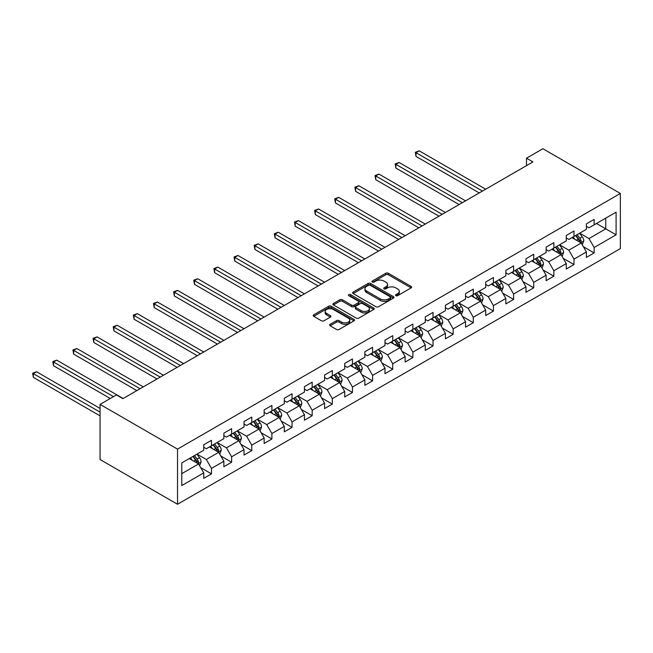 <?xml version="1.0" encoding="UTF-8"?>
<svg xmlns="http://www.w3.org/2000/svg" width="653" height="653" viewBox="0 0 653 653"><rect width="100%" height="100%" fill="white"/><g stroke="black" fill="none" stroke-linecap="round" stroke-linejoin="round"><path stroke-width="0.98" d="M395.881 295.662A1.257 0.726 0 0 0 397.653 295.662L411.112 287.891A1.796 1.037 0 0 0 411.643 287.157A1.796 1.037 0 0 0 411.112 286.43L388.306 273.256A1.796 1.037 0 0 0 385.768 273.256L372.308 281.027A1.257 0.726 0 0 0 371.941 281.541A1.257 0.726 0 0 0 372.308 282.055A1.257 0.726 0 0 0 374.079 282.055L375.826 281.051A5.738 3.314 0 0 1 383.931 281.051L385.833 282.145A5.738 3.314 0 0 1 387.515 284.488A5.738 3.314 0 0 1 385.833 286.83L384.095 287.834A1.257 0.726 0 0 0 383.727 288.348A1.257 0.726 0 0 0 384.095 288.863A1.257 0.726 0 0 0 385.866 288.863L387.604 287.851A5.738 3.314 0 0 1 395.718 287.851L397.62 288.952A5.738 3.314 0 0 1 399.301 291.295A5.738 3.314 0 0 1 397.62 293.63L395.881 294.642A1.257 0.726 0 0 0 395.506 295.148A1.257 0.726 0 0 0 395.881 295.662L395.881 294.642M330.14 324.321A1.796 1.037 0 0 0 329.618 325.055A1.796 1.037 0 0 0 330.14 325.79L336.54 329.479A1.796 1.037 0 0 0 339.07 329.479L354.024 320.852A1.796 1.037 0 0 0 354.555 320.117A1.796 1.037 0 0 0 354.024 319.382L331.218 306.216A1.796 1.037 0 0 0 328.679 306.216L313.726 314.852A1.796 1.037 0 0 0 313.203 315.579A1.796 1.037 0 0 0 313.726 316.313L321.456 320.778A1.796 1.037 0 0 0 323.994 320.778L330.394 317.08A1.796 1.037 0 0 0 330.916 316.346A1.796 1.037 0 0 0 330.394 315.619L326.557 313.407A4.791 2.767 0 0 1 325.153 311.448A4.791 2.767 0 0 1 328.116 308.893A4.791 2.767 0 0 1 333.34 309.489L348.359 318.158A4.791 2.767 0 0 1 349.763 320.117A4.791 2.767 0 0 1 346.8 322.672A4.791 2.767 0 0 1 341.576 322.076L339.07 320.631A1.796 1.037 0 0 0 336.54 320.631L330.14 324.321L330.14 325.79M620.35 193.451L542.888 148.729L526.489 158.197L532.946 161.92L122.919 398.648L116.463 394.926L100.064 404.387L177.526 449.109L620.35 193.451L620.35 248.613L177.526 504.271L177.526 449.109M375.948 306.73A1.796 1.037 0 0 0 378.487 306.73L393.441 298.094A1.796 1.037 0 0 0 393.963 297.368A1.796 1.037 0 0 0 393.441 296.633L370.626 283.459A1.796 1.037 0 0 0 368.096 283.459L353.142 292.095A1.796 1.037 0 0 0 352.612 292.83A1.796 1.037 0 0 0 353.142 293.556L375.948 306.73M349.273 295.931A1.257 0.726 0 0 1 350.539 296.111L373.712 309.489L358.783 318.109A1.796 1.037 0 0 1 356.244 318.109L333.438 304.935L339.838 301.27L339.838 299.776L333.438 303.474A1.796 1.037 0 0 0 332.908 304.208A1.796 1.037 0 0 0 333.438 304.935L333.438 303.474M339.838 301.27A1.796 1.037 0 0 1 342.368 301.27L342.368 299.776A1.796 1.037 0 0 0 339.838 299.776M342.368 299.776L351.616 305.122A1.796 1.037 0 0 0 354.155 305.122L358.399 302.666A1.796 1.037 0 0 0 358.921 301.939A1.796 1.037 0 0 0 358.399 301.204L348.767 295.646A1.257 0.726 0 0 1 348.4 295.132A1.257 0.726 0 0 1 349.175 294.462A1.257 0.726 0 0 1 350.539 294.617L373.736 308.012A1.796 1.037 0 0 1 374.259 308.738A1.796 1.037 0 0 1 373.736 309.473L373.736 308.012M200.7 467.638L211.482 473.858L211.482 468.421L223.873 461.263L223.873 466.707L231.619 462.234L231.619 456.79L244.018 449.631L244.018 455.076L251.764 450.603L251.764 445.166L264.155 438.008L264.155 443.444L271.901 438.979L271.901 433.535L284.3 426.376L284.3 431.821L292.046 427.348L292.046 421.903L304.437 414.753L304.437 420.189L312.183 415.724L312.183 410.28L324.574 403.121L324.574 408.566L332.32 404.093L332.32 398.648L344.719 391.498L344.719 396.934L352.465 392.461L352.465 387.025L364.856 379.866L364.856 385.311L372.602 380.838L372.602 375.393L384.992 368.243L384.992 373.679L392.739 369.206L392.739 363.77L405.138 356.611L405.138 362.056L412.884 357.583L412.884 352.138L425.274 344.988L425.274 350.424L433.021 345.951L433.021 340.515L445.419 333.356L445.419 338.801L453.166 334.328L453.166 328.883L465.556 321.733L465.556 327.169L473.303 322.696L473.303 317.26L485.693 310.102L485.693 315.546L493.439 311.073L493.439 305.628L505.838 298.478L505.838 303.914L513.585 299.441L513.585 294.005L525.975 286.847L525.975 292.291L533.721 287.818L533.721 282.374L546.112 275.215L546.112 280.659L553.858 276.186L553.858 270.75L566.257 263.592L566.257 269.036L574.003 264.563L574.003 259.119L586.394 251.96L586.394 257.404L594.14 252.931L594.14 247.495L616.089 234.819L616.089 212.16L605.764 218.126L605.764 228.86L616.089 234.819M211.482 473.858L203.736 478.331L203.736 472.886L181.787 485.563L181.787 462.904L203.736 450.227L203.736 444.791L211.482 440.318L211.482 445.762L223.873 438.604L223.873 433.159L231.619 428.686L231.619 434.131L244.018 426.972L244.018 421.536L251.764 417.063L251.764 422.499L264.155 415.349L264.155 409.904L271.901 405.431L271.901 410.876L284.3 403.717L284.3 398.281L292.046 393.808L292.046 399.244L304.437 392.094L304.437 386.649L312.183 382.176L312.183 387.621L324.574 380.462L324.574 375.026L332.32 370.553L332.32 375.989L344.719 368.839L344.719 363.394L352.465 358.921L352.465 364.366L364.856 357.207L364.856 351.771L372.602 347.298L372.602 352.734L384.992 345.584L384.992 340.14L392.739 335.666L392.739 341.111L405.138 333.952L405.138 328.516L412.884 324.043L412.884 329.479L425.274 322.329L425.274 316.885L433.021 312.412L433.021 317.856L445.419 310.697L445.419 305.253L453.166 300.788L453.166 306.224L465.556 299.074L465.556 293.63L473.303 289.157L473.303 294.601L485.693 287.442L485.693 281.998L493.439 277.533L493.439 282.969L505.838 275.811L505.838 270.375L513.585 265.902L513.585 271.346L525.975 264.187L525.975 258.743L533.721 254.27L533.721 259.714L546.112 252.556L546.112 247.12L553.858 242.647L553.858 248.091L566.257 240.933L566.257 235.488L574.003 231.015L574.003 236.459L586.394 229.301L586.394 223.865L594.14 219.392L594.14 224.828L616.089 212.16M209.417 446.954L218.714 452.317L206.315 459.475L197.026 454.104M203.736 447.248L206.315 448.742L211.482 445.762M206.315 459.475L211.482 468.421M218.714 452.317L223.873 461.263M229.554 435.322L238.851 440.693L226.46 447.844L217.163 442.481M223.873 435.624L226.46 437.11L231.619 434.131M226.46 447.844L231.619 456.79M238.851 440.693L244.018 449.631M249.699 423.699L258.996 429.062L246.597 436.22L237.3 430.849M244.018 423.993L246.597 425.487L251.764 422.499M246.597 436.22L251.764 445.166M258.996 429.062L264.155 438.008M269.836 412.067L279.133 417.438L266.742 424.589L257.445 419.226M264.155 412.37L266.742 413.855L271.901 410.876M266.742 424.589L271.901 433.535M279.133 417.438L284.3 426.376M289.973 400.444L299.27 405.807L286.879 412.965L277.582 407.594M284.3 400.738L286.879 402.232L292.046 399.244M286.879 412.965L292.046 421.903M299.27 405.807L304.437 414.753M310.118 388.813L319.415 394.175L307.016 401.334L297.719 395.971M304.437 389.115L307.016 390.6L312.183 387.621M307.016 401.334L312.183 410.28M319.415 394.175L324.574 403.121M330.255 377.181L339.552 382.552L327.161 389.71L317.864 384.339M324.574 377.483L327.161 378.977L332.32 375.989M327.161 389.71L332.32 398.648M339.552 382.552L344.719 391.498M350.4 365.558L359.689 370.92L347.298 378.079L338.001 372.716M344.719 365.851L347.298 367.345L352.465 364.366M347.298 378.079L352.465 387.025M359.689 370.92L364.856 379.866M370.537 353.926L379.834 359.297L367.435 366.455L358.146 361.085M364.856 354.228L367.435 355.722L372.602 352.734M367.435 366.455L372.602 375.393M379.834 359.297L384.992 368.243M390.674 342.303L399.971 347.665L387.58 354.824L378.283 349.461M384.992 342.596L387.58 344.09L392.739 341.111M387.58 354.824L392.739 363.77M399.971 347.665L405.138 356.611M410.819 330.671L420.116 336.042L407.717 343.192L398.42 337.83M405.138 330.973L407.717 332.467L412.884 329.479M407.717 343.192L412.884 352.138M420.116 336.042L425.274 344.988M430.956 319.048L440.253 324.41L427.862 331.569L418.565 326.198M425.274 319.341L427.862 320.835L433.021 317.856M427.862 331.569L433.021 340.515M440.253 324.41L445.419 333.356M451.101 307.416L460.389 312.787L447.999 319.937L438.702 314.575M445.419 307.718L447.999 309.204L453.166 306.224M447.999 319.937L453.166 328.883M460.389 312.787L465.556 321.733M471.237 295.793L480.535 301.155L468.136 308.314L458.839 302.943M465.556 296.087L468.136 297.58L473.303 294.601M468.136 308.314L473.303 317.26M480.535 301.155L485.693 310.102M491.374 284.161L500.671 289.532L488.281 296.682L478.984 291.32M485.693 284.463L488.281 285.949L493.439 282.969M488.281 296.682L493.439 305.628M500.671 289.532L505.838 298.478M511.519 272.538L520.808 277.9L508.418 285.059L499.121 279.688M505.838 272.832L508.418 274.325L513.585 271.346M508.418 285.059L513.585 294.005M520.808 277.9L525.975 286.847M531.656 260.906L540.953 266.277L528.555 273.427L519.266 268.065M525.975 261.208L528.555 262.694L533.721 259.714M528.555 273.427L533.721 282.374M540.953 266.277L546.112 275.215M551.793 249.283L561.09 254.646L548.7 261.804L539.402 256.433M546.112 249.577L548.7 251.07L553.858 248.091M548.7 261.804L553.858 270.75M561.09 254.646L566.257 263.592M571.938 237.651L581.235 243.022L568.836 250.172L559.539 244.81M566.257 237.953L568.836 239.439L574.003 236.459M568.836 250.172L574.003 259.119M581.235 243.022L586.394 251.96M596.467 223.489L605.764 228.86L588.982 238.549L579.684 233.178M586.394 226.322L588.982 227.815L594.14 224.828M588.982 238.549L594.14 247.495M100.064 404.387L100.064 459.549L177.526 504.271M526.489 158.197L526.489 165.65M181.787 473.637L198.569 463.948L189.28 458.577M198.569 463.948L203.736 472.886M583.366 246.712L594.14 252.931M563.221 258.335L574.003 264.563M543.084 269.967L553.858 276.186M522.939 281.59L533.721 287.818M502.802 293.221L513.585 299.441M482.665 304.845L493.439 311.073M462.52 316.476L473.303 322.696M442.383 328.1L453.166 334.328M422.246 339.731L433.021 345.951M402.101 351.355L412.884 357.583M381.964 362.986L392.739 369.206M361.819 374.61L372.602 380.838M341.682 386.241L352.465 392.461M321.545 397.873L332.32 404.093M301.4 409.496L312.183 415.724M281.263 421.128L292.046 427.348M261.127 432.751L271.901 438.979M240.981 444.383L251.764 450.603M220.845 456.006L231.619 462.234M396.379 295.842L397.62 295.123A5.738 3.314 0 0 0 399.301 292.781L399.301 291.295M387.515 284.488L387.515 285.981A5.738 3.314 0 0 1 385.833 288.316L384.593 289.034M411.112 286.43L411.112 287.891L388.306 274.75A1.796 1.037 0 0 0 385.768 274.75L372.806 282.235M393.441 296.633L393.441 298.094L370.626 284.953A1.796 1.037 0 0 0 368.096 284.953L353.167 293.572L353.142 292.095M390.274 297.874A1.257 0.726 0 0 0 390.641 297.368A1.257 0.726 0 0 0 390.274 296.854L370.251 285.296A1.257 0.726 0 0 0 368.472 285.296L366.635 286.357A5.738 3.314 0 0 0 364.954 288.691A5.738 3.314 0 0 0 366.635 291.034L380.324 298.935A5.738 3.314 0 0 0 388.429 298.935L390.274 297.874L390.274 299.368A1.257 0.726 0 0 0 390.641 298.854L390.641 297.368M364.954 288.691L364.954 290.185A5.738 3.314 0 0 0 366.635 292.528L366.635 291.034M390.274 299.368L388.429 300.429A5.738 3.314 0 0 1 380.324 300.429L366.635 292.528M342.368 301.27L351.616 306.608A1.796 1.037 0 0 0 354.155 306.608L358.399 304.159A1.796 1.037 0 0 0 358.921 303.425L358.921 301.939M361.215 310.665A4.791 2.767 0 0 0 366.439 311.261A4.791 2.767 0 0 0 369.402 308.706A4.791 2.767 0 0 0 367.998 306.747L362.709 303.694A1.796 1.037 0 0 0 360.17 303.694L355.926 306.143A1.796 1.037 0 0 0 355.403 306.877A1.796 1.037 0 0 0 355.926 307.604L361.215 310.665L361.215 312.15A4.791 2.767 0 0 0 366.439 312.754A4.791 2.767 0 0 0 369.402 310.191L369.402 308.706M355.403 306.877L355.403 308.363A1.796 1.037 0 0 0 355.926 309.098L355.926 307.604M361.215 312.15L355.926 309.098M349.763 320.117L349.763 321.611A4.791 2.767 0 0 1 346.8 324.166A4.791 2.767 0 0 1 341.576 323.561L339.07 322.117A1.796 1.037 0 0 0 336.54 322.117L330.165 325.798M325.153 311.448L325.153 312.942A4.791 2.767 0 0 0 326.557 314.893L326.557 313.407M330.369 317.097L326.557 314.893M354.024 319.382L354.024 320.852L331.218 307.71A1.796 1.037 0 0 0 328.679 307.71L313.75 316.33M582.256 244.785L583.79 240.916A4.84 2.792 -120 0 0 582.247 236.794L579.578 233.243M574.934 239.382L573.122 236.966M485.693 189.207L419.25 150.843L416.018 152.704L416.018 156.426L479.237 192.929M580.484 242.589L581.178 241.12A4.84 2.792 -120 0 0 579.791 238.214L577.13 234.656M575.913 235.358L578.868 239.3A2.465 1.42 60 0 1 579.317 240.051L581.178 241.12M575.579 235.553L578.24 239.104A4.84 2.792 60 0 1 579.627 242.018M416.018 156.426L415.308 152.296L482.469 191.068M415.308 152.296L419.25 150.843M562.111 256.417L563.645 252.548A4.84 2.792 -120 0 0 562.102 248.426L559.441 244.867M554.797 251.013L552.985 248.597M465.556 200.83L399.105 162.466L395.881 164.327L395.881 168.058L459.1 204.56M560.339 254.213L561.033 252.752A4.84 2.792 -120 0 0 559.654 249.838L556.985 246.287M555.776 246.981L558.731 250.932A2.465 1.42 60 0 1 559.18 251.674L561.033 252.752M555.434 247.177L558.103 250.736A4.84 2.792 60 0 1 559.49 253.642M395.881 168.058L395.171 163.919L462.332 202.691M395.171 163.919L399.105 162.466M541.974 268.04L543.508 264.171A4.84 2.792 -120 0 0 541.966 260.049L539.296 256.498M534.652 262.637L532.848 260.221M445.419 212.462L378.969 174.098L375.736 175.959L375.736 179.689L438.963 216.184M540.202 265.844L540.896 264.375A4.84 2.792 -120 0 0 539.509 261.469L536.848 257.911M535.631 258.612L538.586 262.555A2.465 1.42 60 0 1 539.035 263.306L540.896 264.375M535.297 258.808L537.958 262.359A4.84 2.792 60 0 1 539.345 265.273M375.736 179.689L375.026 175.551L442.187 214.323M375.026 175.551L378.969 174.098M521.829 279.672L523.371 275.803A4.84 2.792 -120 0 0 521.82 271.681L519.159 268.122M514.515 274.268L512.703 271.852M425.274 224.085L358.824 185.721L355.599 187.582L355.599 191.313L418.818 227.815M520.066 277.468L520.759 276.007A4.84 2.792 -120 0 0 519.372 273.093L516.703 269.542M515.495 270.236L518.449 274.187A2.465 1.42 60 0 1 518.898 274.937L520.759 276.007M515.16 270.432L517.821 273.991A4.84 2.792 60 0 1 519.208 276.905M355.599 191.313L354.889 187.174L422.05 225.946M354.889 187.174L358.824 185.721M501.692 291.295L503.226 287.426A4.84 2.792 -120 0 0 501.684 283.304L499.023 279.753M494.37 285.892L492.566 283.475M405.138 235.717L338.687 197.353L335.462 199.214L335.462 202.944L398.681 239.439M499.92 289.099L500.614 287.63A4.84 2.792 -120 0 0 499.235 284.724L496.566 281.165M495.358 281.867L498.312 285.81A2.465 1.42 60 0 1 498.761 286.561L500.614 287.63M495.015 282.063L497.684 285.622A4.84 2.792 60 0 1 499.063 288.528M335.462 202.944L334.752 198.806L401.905 237.578M334.752 198.806L338.687 197.353M481.555 302.927L483.089 299.058A4.84 2.792 -120 0 0 481.547 294.936L478.878 291.377M474.233 297.523L472.421 295.107M384.992 247.34L318.55 208.976L315.317 210.846L315.317 214.568L378.544 251.07M479.784 300.723L480.477 299.262A4.84 2.792 -120 0 0 479.09 296.348L476.429 292.797M475.213 293.491L478.167 297.442A2.465 1.42 60 0 1 478.616 298.192L480.477 299.262M474.878 293.687L477.539 297.246A4.84 2.792 60 0 1 478.927 300.16M315.317 214.568L314.607 210.429L381.768 249.209M314.607 210.429L318.55 208.976M461.41 314.55L462.944 310.681A4.84 2.792 -120 0 0 461.402 306.567L458.741 303.008M454.096 309.147L452.284 306.73M364.856 258.972L298.405 220.608L295.18 222.469L295.18 226.199L358.399 262.694M459.647 312.354L460.332 310.893A4.84 2.792 -120 0 0 458.953 307.979L456.284 304.42M455.076 305.122L458.031 309.065A2.465 1.42 60 0 1 458.479 309.816L460.332 310.893M454.741 305.318L457.402 308.877A4.84 2.792 60 0 1 458.79 311.783M295.18 226.199L294.47 222.061L361.631 260.833M294.47 222.061L298.405 220.608M441.273 326.182L442.807 322.313A4.84 2.792 -120 0 0 441.265 318.191L438.596 314.632M433.951 320.778L432.147 318.362M344.719 270.595L278.268 232.231L275.044 234.101L275.044 237.823L338.262 274.325M439.502 323.978L440.195 322.517A4.84 2.792 -120 0 0 438.808 319.611L436.147 316.052M434.931 316.746L437.894 320.696A2.465 1.42 60 0 1 438.334 321.447L440.195 322.517M434.596 316.942L437.265 320.501A4.84 2.792 60 0 1 438.645 323.415M275.044 237.823L274.333 233.684L341.486 272.464M274.333 233.684L278.268 232.231M421.136 337.805L422.671 333.936A4.84 2.792 -120 0 0 421.128 329.822L418.459 326.263M413.814 332.401L412.002 329.985M324.574 282.227L258.131 243.863L254.899 245.724L254.899 249.454L318.117 285.949M419.365 335.609L420.059 334.148A4.84 2.792 -120 0 0 418.671 331.234L416.01 327.675M414.794 328.377L417.749 332.32A2.465 1.42 60 0 1 418.198 333.071L420.059 334.148M414.459 328.573L417.12 332.132A4.84 2.792 60 0 1 418.508 335.038M254.899 249.454L254.188 245.316L321.349 284.088M254.188 245.316L258.131 243.863M400.991 349.437L402.526 345.568A4.84 2.792 -120 0 0 400.983 341.446L398.322 337.887M393.677 344.033L391.865 341.617M304.437 293.85L237.986 255.486L234.762 257.355L234.762 261.078L297.98 297.58M399.22 347.233L399.914 345.772A4.84 2.792 -120 0 0 398.534 342.866L395.865 339.307M394.657 340.009L397.612 343.951A2.465 1.42 60 0 1 398.061 344.702L399.914 345.772M394.314 340.197L396.983 343.756A4.84 2.792 60 0 1 398.363 346.67M234.762 261.078L234.052 256.939L301.204 295.719M234.052 256.939L237.986 255.486M380.854 361.06L382.389 357.191A4.84 2.792 -120 0 0 380.846 353.077L378.177 349.518M373.532 355.656L371.72 353.24M284.3 305.482L217.849 267.118L214.617 268.979L214.617 272.709L277.843 309.204M379.083 358.864L379.777 357.403A4.84 2.792 -120 0 0 378.389 354.489L375.728 350.93M374.512 351.632L377.467 355.583A2.465 1.42 60 0 1 377.916 356.326L379.777 357.403M374.177 351.828L376.838 355.387A4.84 2.792 60 0 1 378.226 358.293M214.617 272.709L213.906 268.571L281.068 307.343M213.906 268.571L217.849 267.118M360.709 372.692L362.252 368.823A4.84 2.792 -120 0 0 360.701 364.701L358.04 361.142M353.395 367.288L351.583 364.872M264.155 317.105L197.704 278.741L194.48 280.61L194.48 284.333L257.698 320.835M358.946 370.488L359.64 369.027A4.84 2.792 -120 0 0 358.252 366.121L355.583 362.562M354.375 363.264L357.33 367.206A2.465 1.42 60 0 1 357.779 367.957L359.64 369.027M354.04 363.452L356.701 367.01A4.84 2.792 60 0 1 358.089 369.925M194.48 284.333L193.77 280.194L260.931 318.974M193.77 280.194L197.704 278.741M340.572 384.315L342.107 380.446A4.84 2.792 -120 0 0 340.564 376.332L337.903 372.773M333.25 378.911L331.446 376.495M244.018 328.737L177.567 290.373L174.343 292.234L174.343 295.964L237.561 332.467M338.801 382.119L339.495 380.658A4.84 2.792 -120 0 0 338.107 377.744L335.446 374.185M334.238 374.887L337.193 378.838A2.465 1.42 60 0 1 337.642 379.581L339.495 380.658M333.895 375.083L336.564 378.642A4.84 2.792 60 0 1 337.944 381.548M174.343 295.964L173.633 291.826L240.786 330.598M173.633 291.826L177.567 290.373M320.435 395.947L321.97 392.078A4.84 2.792 -120 0 0 320.427 387.955L317.758 384.397M313.114 390.543L311.301 388.127M223.873 340.36L157.43 301.996L154.198 303.865L154.198 307.587L217.425 344.09M318.664 393.751L319.358 392.282A4.84 2.792 -120 0 0 317.97 389.376L315.309 385.817M314.093 386.519L317.048 390.461A2.465 1.42 60 0 1 317.497 391.212L319.358 392.282M313.758 386.715L316.419 390.265A4.84 2.792 60 0 1 317.807 393.179M154.198 307.587L153.488 303.457L220.649 342.229M153.488 303.457L157.43 301.996M300.29 407.57L301.825 403.701A4.84 2.792 -120 0 0 300.282 399.587L297.621 396.028M292.977 402.175L291.165 399.758M203.736 351.991L137.285 313.628L134.061 315.489L134.061 319.219L197.279 355.722M298.527 405.374L299.213 403.913A4.84 2.792 -120 0 0 297.833 400.999L295.164 397.44M293.956 398.142L296.911 402.093A2.465 1.42 60 0 1 297.36 402.836L299.213 403.913M293.613 398.338L296.282 401.897A4.84 2.792 60 0 1 297.67 404.803M134.061 319.219L133.351 315.081L200.512 353.853M133.351 315.081L137.285 313.628M280.153 419.202L281.688 415.332A4.84 2.792 -120 0 0 280.145 411.21L277.476 407.652M272.832 413.798L271.028 411.382M183.599 363.623L117.148 325.259L113.924 327.12L113.924 330.842L177.143 367.345M278.382 417.006L279.076 415.537A4.84 2.792 -120 0 0 277.688 412.631L275.027 409.072M273.811 409.774L276.774 413.716A2.465 1.42 60 0 1 277.215 414.467L279.076 415.537M273.476 409.97L276.146 413.52A4.84 2.792 60 0 1 277.525 416.434M113.924 330.842L113.214 326.712L180.367 365.484M113.214 326.712L117.148 325.259M260.008 430.833L261.551 426.964A4.84 2.792 -120 0 0 260 422.842L257.339 419.283M252.695 425.43L250.883 423.013M163.454 375.246L97.011 336.883L93.779 338.744L93.779 342.474L156.998 378.977M258.245 428.629L258.939 427.168A4.84 2.792 -120 0 0 257.551 424.254L254.89 420.703M253.674 421.397L256.629 425.348A2.465 1.42 60 0 1 257.078 426.091L258.939 427.168M253.34 421.593L256 425.152A4.84 2.792 60 0 1 257.388 428.058M93.779 342.474L93.069 338.336L160.23 377.108M93.069 338.336L97.011 336.883M239.871 442.456L241.406 438.587A4.84 2.792 -120 0 0 239.863 434.465L237.202 430.915M232.558 437.053L230.746 434.637M143.317 386.878L76.866 348.514L73.642 350.375L73.642 354.097L136.861 390.6M238.1 440.261L238.794 438.792A4.84 2.792 -120 0 0 237.414 435.886L234.745 432.327M233.537 433.029L236.492 436.971A2.465 1.42 60 0 1 236.941 437.722L238.794 438.792M233.194 433.225L235.864 436.775A4.84 2.792 60 0 1 237.243 439.689M73.642 354.097L72.932 349.967L140.085 388.739M72.932 349.967L76.866 348.514M219.734 454.088L221.269 450.219A4.84 2.792 -120 0 0 219.726 446.097L217.057 442.538M212.413 448.684L210.601 446.268M123.172 398.501L56.729 360.138L53.497 361.999L53.497 365.729L110.267 398.501M217.963 451.884L218.657 450.423A4.84 2.792 -120 0 0 217.269 447.509L214.608 443.958M213.392 444.652L216.347 448.603A2.465 1.42 60 0 1 216.796 449.346L218.657 450.423M213.058 444.848L215.719 448.407A4.84 2.792 60 0 1 217.106 451.313M53.497 365.729L52.787 361.591L113.491 396.64M52.787 361.591L56.729 360.138M199.589 465.711L201.124 461.842A4.84 2.792 -120 0 0 199.581 457.72L196.92 454.17M192.276 460.308L190.464 457.892M100.064 408.419L36.584 371.769L33.36 373.63L33.36 377.361L100.064 415.871M197.826 463.516L198.512 462.046A4.84 2.792 -120 0 0 197.133 459.141L194.463 455.582M193.255 456.284L196.21 460.226A2.465 1.42 60 0 1 196.659 460.977L198.512 462.046M192.921 456.48L195.582 460.03A4.84 2.792 60 0 1 196.969 462.944M33.36 377.361L32.65 373.222L100.064 412.141M32.65 373.222L36.584 371.769M397.62 295.123L397.62 293.63M384.095 288.863L384.095 287.834M385.833 288.316L385.833 286.83M372.308 282.055L372.308 281.027M385.768 274.75L385.768 273.256M388.306 274.75L388.306 273.256M368.096 284.953L368.096 283.459M370.626 284.953L370.626 283.459M380.324 300.429L380.324 298.935M388.429 300.429L388.429 298.935M351.616 306.608L351.616 305.122M354.155 306.608L354.155 305.122M358.399 304.159L358.399 302.666M350.539 296.111L350.539 294.617M336.54 322.117L336.54 320.631M339.07 322.117L339.07 320.631M341.576 323.561L341.576 322.076M330.394 317.08L330.394 315.619M313.726 316.313L313.726 314.852M328.679 307.71L328.679 306.216M331.218 307.71L331.218 306.216M580.754 242.745L583.758 241.014M579.791 238.214L582.247 236.794M576.346 240.198L578.24 239.104M560.617 254.368L563.612 252.638M559.654 249.838L562.102 248.426M556.209 251.829L558.103 250.736M540.472 266L543.476 264.269M539.509 261.469L541.966 260.049M536.072 263.453L537.958 262.359M520.335 277.623L523.339 275.892M519.372 273.093L521.82 271.681M515.927 275.084L517.821 273.991M500.198 289.255L503.194 287.524M499.235 284.724L501.684 283.304M495.79 286.708L497.684 285.622M480.053 300.878L483.057 299.147M479.09 296.348L481.547 294.936M475.653 298.339L477.539 297.246M459.916 312.509L462.92 310.779M458.953 307.979L461.402 306.567M455.508 309.963L457.402 308.877M439.771 324.141L442.775 322.402M438.808 319.611L441.265 318.191M435.371 321.594L437.265 320.501M419.634 335.764L422.638 334.034M418.671 331.234L421.128 329.822M415.226 333.218L417.12 332.132M399.497 347.396L402.493 345.657M398.534 342.866L400.983 341.446M395.089 344.849L396.983 343.756M379.352 359.019L382.356 357.289M378.389 354.489L380.846 353.077M374.953 356.481L376.838 355.387M359.215 370.651L362.219 368.912M358.252 366.121L360.701 364.701M354.808 368.104L356.701 367.01M339.078 382.274L342.074 380.544M338.107 377.744L340.564 376.332M334.671 379.736L336.564 378.642M318.933 393.906L321.937 392.167M317.97 389.376L320.427 387.955M314.526 391.359L316.419 390.265M298.796 405.529L301.8 403.799M297.833 400.999L300.282 399.587M294.389 402.991L296.282 401.897M278.651 417.161L281.655 415.422M277.688 412.631L280.145 411.21M274.252 414.614L276.146 413.52M258.515 428.784L261.518 427.054M257.551 424.254L260 422.842M254.107 426.246L256 425.152M238.378 440.416L241.373 438.685M237.414 435.886L239.863 434.465M233.97 437.869L235.864 436.775M218.233 452.039L221.236 450.309M217.269 447.509L219.726 446.097M213.833 449.501L215.719 448.407M198.096 463.671L201.1 461.94M197.133 459.141L199.581 457.72M193.688 461.124L195.582 460.03"/></g></svg>
